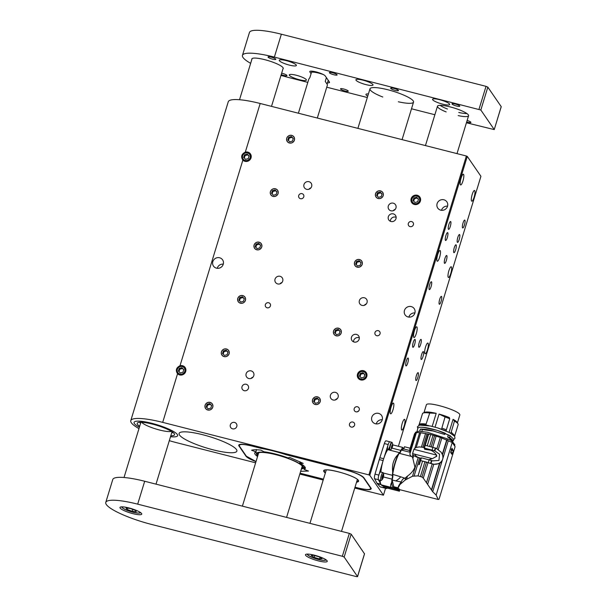 <?xml version="1.0" encoding="UTF-8"?>
<svg xmlns="http://www.w3.org/2000/svg" width="607" height="607" viewBox="0 0 607 607"><rect width="100%" height="100%" fill="white"/><g stroke="black" fill="none" stroke-linecap="round" stroke-linejoin="round"><path stroke-width="0.91" d="M364.549 553.766L357.553 576.65L356.279 576.582L151.621 524.456A40.661 7.899 -163 0 1 106.331 504.538A40.661 7.899 -163 0 1 105.77 502.414A40.661 7.899 -163 0 1 137.69 504.151L342.348 556.27L349.344 533.386L351.157 534.183L364.488 553.819M105.77 502.414L112.765 479.53A40.661 7.899 17 0 1 144.686 481.26L349.344 533.386M351.157 534.183L344.161 557.067L357.531 576.567L364.534 553.675M318.303 560.876A11.389 2.208 -163 0 0 327.241 561.361A11.389 2.208 -163 0 0 316.998 555.921A11.389 2.208 -163 0 0 305.465 554.707A11.389 2.208 -163 0 0 318.303 560.876M132.812 513.628A11.389 2.208 -163 0 0 141.742 514.114A11.389 2.208 -163 0 0 131.507 508.674A11.389 2.208 -163 0 0 119.974 507.46A11.389 2.208 -163 0 0 132.812 513.628M344.161 557.067L342.348 556.27M466.434 122.773L494.235 129.602L501.207 106.627L487.831 87.135L480.835 110.019L274.364 57.096A40.661 7.899 -163 0 0 242.451 55.366A40.661 7.899 -163 0 0 243.005 57.49A40.661 7.899 -163 0 0 250.653 63.333M242.451 55.366L249.447 32.474A40.661 7.899 17 0 1 281.36 34.212L274.364 57.096M479.022 109.222L486.017 86.338L281.36 34.212M486.017 86.338L487.831 87.135M442.647 104.146A8.946 1.738 -163 0 0 449.673 104.533A8.946 1.738 -163 0 0 441.623 100.254A8.946 1.738 -163 0 0 432.563 99.298A8.946 1.738 -163 0 0 442.647 104.146M365.998 84.623A8.946 1.738 -163 0 0 373.017 85.01A8.946 1.738 -163 0 0 364.974 80.731A8.946 1.738 -163 0 0 355.907 79.775A8.946 1.738 -163 0 0 365.998 84.623M368.411 93.948A8.946 1.738 -163 0 0 365.945 94.396A8.946 1.738 -163 0 0 367.736 96.149M289.349 65.101A8.946 1.738 -163 0 0 296.368 65.488A8.946 1.738 -163 0 0 288.325 61.208A8.946 1.738 -163 0 0 279.258 60.252A8.946 1.738 -163 0 0 289.349 65.101M299.38 79.722A8.946 1.738 -163 0 0 306.398 80.109A8.946 1.738 -163 0 0 298.356 75.829A8.946 1.738 -163 0 0 289.289 74.873A8.946 1.738 -163 0 0 299.38 79.722M327.469 82.856A8.134 1.578 -163 0 0 329.525 82.438A8.134 1.578 -163 0 0 329.411 82.013L325.231 75.921A8.134 1.578 -163 0 0 317.097 72.18A8.134 1.578 -163 0 0 309.79 71.588A8.134 1.578 -163 0 0 309.904 72.013L311.065 73.713M282.961 68.902A16.268 3.156 -163 0 0 283.241 68.53A16.268 3.156 -163 0 0 264.902 59.714L264.599 59.638A16.268 3.156 -163 0 0 251.829 58.94A16.268 3.156 -163 0 0 251.852 59.41M458.179 115.603A16.268 3.156 -163 0 0 468.581 115.74A16.268 3.156 -163 0 0 453.953 107.963A16.268 3.156 -163 0 0 437.472 106.225A16.268 3.156 -163 0 0 446.183 111.938M467.14 120.459A4.067 0.789 17 0 1 470.926 122.439A4.067 0.789 17 0 1 466.677 121.969M343.699 89.001A4.067 0.789 17 0 1 348.281 91.202A4.067 0.789 17 0 1 344.161 90.769A4.067 0.789 17 0 1 340.504 88.827A4.067 0.789 17 0 1 343.699 89.001M281.648 73.212A4.067 0.789 17 0 1 282.376 73.379A4.067 0.789 17 0 1 286.959 75.587A4.067 0.789 17 0 1 281.231 74.585M455.189 103.994A4.067 0.789 17 0 1 459.78 106.195A4.067 0.789 17 0 1 455.66 105.762A4.067 0.789 17 0 1 452.003 103.82A4.067 0.789 17 0 1 455.189 103.994M393.875 88.372A4.067 0.789 17 0 1 398.458 90.58A4.067 0.789 17 0 1 394.338 90.147A4.067 0.789 17 0 1 390.68 88.197A4.067 0.789 17 0 1 393.875 88.372M332.553 72.757A4.067 0.789 17 0 1 337.135 74.957A4.067 0.789 17 0 1 333.015 74.524A4.067 0.789 17 0 1 329.358 72.582A4.067 0.789 17 0 1 332.553 72.757M271.23 57.134A4.067 0.789 17 0 1 275.813 59.342A4.067 0.789 17 0 1 271.693 58.909A4.067 0.789 17 0 1 268.036 56.967A4.067 0.789 17 0 1 271.23 57.134M411.5 108.782L434.878 114.738M494.212 129.511L480.835 110.019M280.98 75.389A40.661 7.899 -163 0 0 288.295 77.408L307.81 82.377M326.748 87.196L367.318 97.53M398.329 101.771A22.77 4.424 -163 0 0 413.542 102.105A22.77 4.424 -163 0 0 393.055 91.217A22.77 4.424 -163 0 0 369.989 88.789A22.77 4.424 -163 0 0 382.782 97.021M458.748 112.47A16.268 3.156 -163 0 0 466.92 113.562M440.075 105.352A16.268 3.156 -163 0 0 447.458 109.017M311.937 71.178L311.535 72.187A9.758 1.897 17 0 1 323.47 74.615M328.25 80.314L327.082 84.123L327.439 84.942L317.317 118.039M325.231 81.429L327.082 84.123L325.231 81.429L326.399 77.62M311.535 72.187L309.904 77.529L308.773 79.236L298.386 113.221M311.224 555.58L313.736 555.299L319.145 556.839L322.044 558.652L319.532 558.933L314.123 557.393L311.224 555.58M320.01 557.378L319.532 558.933M314.684 555.572L314.123 557.393M126.021 507.998L130.118 508.446L135.232 510.32L136.256 511.747L132.159 511.299L127.045 509.425L126.021 507.998M132.736 509.41L132.159 511.299M127.432 508.15L127.045 509.425M169.3 440.667A40.661 7.899 17 0 0 176.622 442.685L255.638 462.807M299.82 474.059L323.197 480.016M354.754 488.051L383.442 495.191L369.784 475.289L368.881 474.894L162.691 422.373A40.661 7.899 17 0 0 130.771 420.643A40.661 7.899 17 0 0 138.973 428.61M462.564 227.83A4.067 0.948 104.3 0 0 462.724 227.951A4.067 0.948 104.3 0 0 464.643 224.249A4.067 0.948 104.3 0 0 464.734 220.075A4.067 0.948 104.3 0 0 462.921 223.384A4.067 0.948 104.3 0 0 462.564 227.83M439.24 304.115A4.067 0.948 104.3 0 0 439.4 304.244A4.067 0.948 104.3 0 0 441.319 300.533A4.067 0.948 104.3 0 0 441.41 296.36A4.067 0.948 104.3 0 0 439.597 299.676A4.067 0.948 104.3 0 0 439.24 304.115M429.21 289.493A4.067 0.948 104.3 0 0 429.369 289.622A4.067 0.948 104.3 0 0 431.289 285.912A4.067 0.948 104.3 0 0 431.38 281.739A4.067 0.948 104.3 0 0 429.566 285.055A4.067 0.948 104.3 0 0 429.21 289.493M405.886 365.786A4.067 0.948 104.3 0 0 406.045 365.907A4.067 0.948 104.3 0 0 407.965 362.204A4.067 0.948 104.3 0 0 408.056 358.031A4.067 0.948 104.3 0 0 406.242 361.34A4.067 0.948 104.3 0 0 405.886 365.786M415.916 380.407A4.067 0.948 104.3 0 0 416.076 380.528A4.067 0.948 104.3 0 0 417.995 376.826A4.067 0.948 104.3 0 0 418.086 372.652A4.067 0.948 104.3 0 0 416.273 375.961A4.067 0.948 104.3 0 0 415.916 380.407M453.793 252.55A4.067 0.948 104.3 0 0 453.96 252.671A4.067 0.948 104.3 0 0 455.88 248.969A4.067 0.948 104.3 0 0 455.963 244.796A4.067 0.948 104.3 0 0 454.15 248.104A4.067 0.948 104.3 0 0 453.793 252.55M445.439 240.364A4.067 0.948 104.3 0 0 445.599 240.493A4.067 0.948 104.3 0 0 447.518 236.783A4.067 0.948 104.3 0 0 447.609 232.61A4.067 0.948 104.3 0 0 445.796 235.926A4.067 0.948 104.3 0 0 445.439 240.364M421.144 359.352A4.067 0.948 104.3 0 0 421.304 359.481A4.067 0.948 104.3 0 0 423.223 355.77A4.067 0.948 104.3 0 0 423.314 351.597A4.067 0.948 104.3 0 0 421.501 354.913A4.067 0.948 104.3 0 0 421.144 359.352M444.483 263.241A4.067 0.948 104.3 0 0 444.65 263.362A4.067 0.948 104.3 0 0 446.57 259.659A4.067 0.948 104.3 0 0 446.653 255.486A4.067 0.948 104.3 0 0 444.84 258.794A4.067 0.948 104.3 0 0 444.483 263.241M418.83 347.158A4.067 0.948 104.3 0 0 418.989 347.28A4.067 0.948 104.3 0 0 420.909 343.577A4.067 0.948 104.3 0 0 421 339.404A4.067 0.948 104.3 0 0 419.187 342.712A4.067 0.948 104.3 0 0 418.83 347.158M457.337 242.276A4.067 0.948 104.3 0 0 457.503 242.398A4.067 0.948 104.3 0 0 459.423 238.695A4.067 0.948 104.3 0 0 459.507 234.522A4.067 0.948 104.3 0 0 457.693 237.83A4.067 0.948 104.3 0 0 457.337 242.276M448.421 229.279A4.067 0.948 104.3 0 0 448.588 229.4A4.067 0.948 104.3 0 0 450.508 225.698A4.067 0.948 104.3 0 0 450.591 221.525A4.067 0.948 104.3 0 0 448.778 224.833A4.067 0.948 104.3 0 0 448.421 229.279M390.445 413.648A5.531 1.282 104.3 0 0 390.665 413.815A5.531 1.282 104.3 0 0 393.275 408.777A5.531 1.282 104.3 0 0 393.397 403.101A5.531 1.282 104.3 0 0 390.931 407.601A5.531 1.282 104.3 0 0 390.445 413.648M401.591 429.893A5.531 1.282 104.3 0 0 401.811 430.059A5.531 1.282 104.3 0 0 404.421 425.021A5.531 1.282 104.3 0 0 404.543 419.346A5.531 1.282 104.3 0 0 402.077 423.853A5.531 1.282 104.3 0 0 401.591 429.893M424.915 353.6A5.531 1.282 104.3 0 0 425.135 353.775A5.531 1.282 104.3 0 0 427.745 348.729A5.531 1.282 104.3 0 0 427.867 343.054A5.531 1.282 104.3 0 0 425.401 347.561A5.531 1.282 104.3 0 0 424.915 353.6M448.239 277.316A5.531 1.282 104.3 0 0 448.459 277.482A5.531 1.282 104.3 0 0 451.069 272.444A5.531 1.282 104.3 0 0 451.191 266.769A5.531 1.282 104.3 0 0 448.725 271.276A5.531 1.282 104.3 0 0 448.239 277.316M471.563 201.023A5.531 1.282 104.3 0 0 471.783 201.198A5.531 1.282 104.3 0 0 474.393 196.152A5.531 1.282 104.3 0 0 474.515 190.477A5.531 1.282 104.3 0 0 472.049 194.984A5.531 1.282 104.3 0 0 471.563 201.023M413.769 337.355A5.531 1.282 104.3 0 0 413.989 337.53A5.531 1.282 104.3 0 0 416.599 332.484A5.531 1.282 104.3 0 0 416.721 326.809A5.531 1.282 104.3 0 0 414.255 331.316A5.531 1.282 104.3 0 0 413.769 337.355M437.093 261.071A5.531 1.282 104.3 0 0 437.313 261.238A5.531 1.282 104.3 0 0 439.923 256.2A5.531 1.282 104.3 0 0 440.045 250.524A5.531 1.282 104.3 0 0 437.579 255.023A5.531 1.282 104.3 0 0 437.093 261.071M460.417 184.778A5.531 1.282 104.3 0 0 460.637 184.953A5.531 1.282 104.3 0 0 463.247 179.907A5.531 1.282 104.3 0 0 463.369 174.232A5.531 1.282 104.3 0 0 460.903 178.739A5.531 1.282 104.3 0 0 460.417 184.778M383.442 495.191L385.551 488.286M398.389 446.297L480.934 176.303L467.276 156.401L369.784 475.289M412.783 347.166A4.067 0.948 104.3 0 0 412.95 347.295A4.067 0.948 104.3 0 0 414.862 343.585A4.067 0.948 104.3 0 0 414.953 339.412A4.067 0.948 104.3 0 0 413.139 342.727A4.067 0.948 104.3 0 0 412.783 347.166M417.199 195.242A4.917 4.689 -34.5 0 0 411.068 201.145A4.917 4.689 -34.5 0 0 419.096 203.186A4.917 4.689 -34.5 0 0 417.199 195.242M363.555 370.71A4.917 4.689 -34.5 0 0 357.424 376.606A4.917 4.689 -34.5 0 0 365.452 378.654A4.917 4.689 -34.5 0 0 363.555 370.71M352.819 422.04A2.686 2.557 -34.5 0 0 349.837 426.076A2.686 2.557 -34.5 0 0 353.494 426.668A2.686 2.557 -34.5 0 0 352.819 422.04M357.485 406.781A2.686 2.557 -34.5 0 0 354.503 410.818A2.686 2.557 -34.5 0 0 358.16 411.409A2.686 2.557 -34.5 0 0 357.485 406.781M251.131 370.892A4.067 3.877 -34.5 0 0 246.617 377.008A4.067 3.877 -34.5 0 0 252.163 377.903A4.067 3.877 -34.5 0 0 251.131 370.892M335.451 392.372A4.067 3.877 -34.5 0 0 330.929 398.488A4.067 3.877 -34.5 0 0 336.475 399.383A4.067 3.877 -34.5 0 0 335.451 392.372M364.375 297.771A4.067 3.877 -34.5 0 0 359.852 303.887A4.067 3.877 -34.5 0 0 365.399 304.782A4.067 3.877 -34.5 0 0 364.375 297.771M393.29 203.178A4.067 3.877 -34.5 0 0 388.776 209.286A4.067 3.877 -34.5 0 0 394.322 210.181A4.067 3.877 -34.5 0 0 393.29 203.178M356.476 334.411A4.067 3.877 -34.5 0 0 351.954 340.527A4.067 3.877 -34.5 0 0 357.5 341.422A4.067 3.877 -34.5 0 0 356.476 334.411M393.328 213.876A4.067 3.877 -34.5 0 0 388.806 219.984A4.067 3.877 -34.5 0 0 394.353 220.88A4.067 3.877 -34.5 0 0 393.328 213.876M291.747 135.376A4.067 3.877 -34.5 0 0 287.225 141.492A4.067 3.877 -34.5 0 0 292.771 142.387A4.067 3.877 -34.5 0 0 291.747 135.376M275.419 188.777A4.067 3.877 -34.5 0 0 270.897 194.893A4.067 3.877 -34.5 0 0 276.443 195.788A4.067 3.877 -34.5 0 0 275.419 188.777M259.09 242.178A4.067 3.877 -34.5 0 0 254.576 248.293A4.067 3.877 -34.5 0 0 260.115 249.189A4.067 3.877 -34.5 0 0 259.09 242.178M210.113 402.38A4.067 3.877 -34.5 0 0 205.591 408.496A4.067 3.877 -34.5 0 0 211.137 409.391A4.067 3.877 -34.5 0 0 210.113 402.38M338.547 328.197A4.067 3.877 -34.5 0 0 334.025 334.313A4.067 3.877 -34.5 0 0 339.571 335.208A4.067 3.877 -34.5 0 0 338.547 328.197M378.593 413.39A5.531 5.273 -34.5 0 0 372.448 421.706A5.531 5.273 -34.5 0 0 379.99 422.927A5.531 5.273 -34.5 0 0 378.593 413.39M219.62 257.778A5.531 5.273 -34.5 0 0 213.474 266.094A5.531 5.273 -34.5 0 0 221.016 267.315A5.531 5.273 -34.5 0 0 219.62 257.778M411.25 306.588A5.531 5.273 -34.5 0 0 405.104 314.904A5.531 5.273 -34.5 0 0 412.646 316.118A5.531 5.273 -34.5 0 0 411.25 306.588M443.899 199.786A5.531 5.273 -34.5 0 0 437.753 208.102A5.531 5.273 -34.5 0 0 445.295 209.316A5.531 5.273 -34.5 0 0 443.899 199.786M317.552 396.857A4.067 3.877 -34.5 0 0 313.037 402.972A4.067 3.877 -34.5 0 0 318.576 403.867A4.067 3.877 -34.5 0 0 317.552 396.857M246.214 384.277A3.414 3.255 -34.5 0 0 242.421 389.413A3.414 3.255 -34.5 0 0 247.079 390.172A3.414 3.255 -34.5 0 0 246.214 384.277M234.552 422.426A3.414 3.255 -34.5 0 0 230.759 427.563A3.414 3.255 -34.5 0 0 235.417 428.314A3.414 3.255 -34.5 0 0 234.552 422.426M268.666 302.749A2.686 2.557 -34.5 0 0 265.676 306.785A2.686 2.557 -34.5 0 0 269.341 307.377A2.686 2.557 -34.5 0 0 268.666 302.749M302.013 193.656A2.686 2.557 -34.5 0 0 299.031 197.692A2.686 2.557 -34.5 0 0 302.696 198.284A2.686 2.557 -34.5 0 0 302.013 193.656M411.629 221.578A2.686 2.557 -34.5 0 0 408.64 225.614A2.686 2.557 -34.5 0 0 412.305 226.206A2.686 2.557 -34.5 0 0 411.629 221.578M378.275 330.671A2.686 2.557 -34.5 0 0 375.293 334.707A2.686 2.557 -34.5 0 0 378.95 335.299A2.686 2.557 -34.5 0 0 378.275 330.671M177.555 373.745A4.917 4.689 -34.5 0 0 185.203 372.645A4.917 4.689 -34.5 0 0 180.006 365.725C176.205 367.66 175.393 370.331 177.555 373.745L162.691 422.373M368.881 474.894L466.373 156.007L260.183 103.486L245.311 152.122A4.917 4.689 -34.5 0 1 250.509 159.042A4.917 4.689 -34.5 0 1 242.861 160.134C240.698 156.72 241.51 154.049 245.311 152.122M359.534 259.538A4.067 3.877 -34.5 0 0 355.019 265.654A4.067 3.877 -34.5 0 0 360.566 266.549A4.067 3.877 -34.5 0 0 359.534 259.538M380.528 190.879A4.067 3.877 -34.5 0 0 376.006 196.994A4.067 3.877 -34.5 0 0 381.553 197.89A4.067 3.877 -34.5 0 0 380.528 190.879M226.441 348.979A4.067 3.877 -34.5 0 0 221.919 355.095A4.067 3.877 -34.5 0 0 227.466 355.99A4.067 3.877 -34.5 0 0 226.441 348.979M242.762 295.579A4.067 3.877 -34.5 0 0 238.248 301.694A4.067 3.877 -34.5 0 0 243.794 302.59A4.067 3.877 -34.5 0 0 242.762 295.579M308.978 181.698A4.067 3.877 -34.5 0 0 304.456 187.813A4.067 3.877 -34.5 0 0 310.002 188.709A4.067 3.877 -34.5 0 0 308.978 181.698M280.055 276.299A4.067 3.877 -34.5 0 0 275.532 282.414A4.067 3.877 -34.5 0 0 281.079 283.31A4.067 3.877 -34.5 0 0 280.055 276.299M130.771 420.643L228.262 101.756A40.661 7.899 17 0 1 260.183 103.486M213.156 449.833A30.213 5.865 17 0 1 179.088 433.459A30.213 5.865 17 0 1 209.696 436.676A30.213 5.865 17 0 1 236.874 451.122A30.213 5.865 17 0 1 213.156 449.833M466.373 156.007L467.276 156.401M151.955 423.329A22.77 4.424 -163 0 0 134.086 422.358A22.77 4.424 -163 0 0 139.398 427.222A22.77 4.424 -163 0 1 134.048 422.647A22.77 4.424 -163 0 1 134.086 422.358A22.77 4.424 -163 0 1 156.447 424.574A22.77 4.424 -163 0 1 177.669 435.386A22.77 4.424 -163 0 1 177.631 435.674A22.77 4.424 -163 0 0 151.955 423.329M170.506 436.729A22.77 4.424 -163 0 0 177.631 435.674A22.77 4.424 -163 0 1 170.506 436.729M354.996 487.277L358.358 488.134A16.268 3.156 -163 0 0 371.12 488.825A16.268 3.156 -163 0 0 370.9 487.975L363.934 477.823A16.268 3.156 -163 0 0 345.815 469.856L286.891 454.848A39.159 7.603 -163 0 0 260.631 448.156L251.533 445.842A16.268 3.156 -163 0 0 238.763 445.151A16.268 3.156 -163 0 0 238.991 446.001L245.956 456.153A16.268 3.156 -163 0 0 256.01 461.608M300.063 473.285L323.432 479.234M447.571 206.145A5.531 5.273 -34.5 0 0 441.517 210.295M414.922 312.946A5.531 5.273 -34.5 0 0 408.86 317.104M223.293 264.136A5.531 5.273 -34.5 0 0 217.238 268.294M382.266 419.748A5.531 5.273 -34.5 0 0 376.211 423.906M396.159 217.329A4.067 3.877 -34.5 0 0 390.384 221.289M359.314 337.864A4.067 3.877 -34.5 0 0 353.54 341.832M395.233 209.339A4.067 3.877 -34.5 0 0 393.199 210.728M366.309 303.94A4.067 3.877 -34.5 0 0 364.283 305.329M337.386 398.533A4.067 3.877 -34.5 0 0 335.36 399.93M310.913 187.867A4.067 3.877 -34.5 0 0 308.887 189.255M281.989 282.46A4.067 3.877 -34.5 0 0 279.964 283.856M253.073 377.061A4.067 3.877 -34.5 0 0 251.048 378.449M358.707 410.916A2.686 2.557 -34.5 0 0 357.508 411.736M354.04 426.175A2.686 2.557 -34.5 0 0 352.842 426.994M305.063 467.231L304.054 469.378L308.485 471.047L300.662 471.32M256.404 449.476L256.01 451.904L251.579 450.242C253.445 449.65 256.549 449.612 260.904 450.121L264.098 451.805A26.427 5.137 17 0 1 288.029 457.898L289.774 457.473L303.234 463.391L299.706 463.035A26.427 5.137 17 0 1 305.298 468.392A26.427 5.137 17 0 1 304.054 469.378M371.089 488.498L371.112 488.407A16.139 3.134 -163 0 1 371.089 488.498C371.97 488.483 369.663 491.078 358.289 488.028L355.019 487.193L358.289 488.028C367.098 490.054 371.158 490.008 370.467 487.861L363.502 477.709C360.922 475.091 355.057 472.512 345.891 469.97L286.428 454.81C277.49 451.881 269.091 449.741 261.238 448.398L261.154 448.247M261.238 448.398L251.609 445.955C242.792 443.914 238.733 443.967 239.416 446.107L239.006 444.81M239.416 446.107L246.389 456.259L256.033 461.525M300.07 461.768L299.706 463.035M257.565 456.525A26.427 5.137 17 0 1 254.75 452.936A26.427 5.137 17 0 1 256.01 451.904M325.322 473.058L324.115 471.867C319.123 465.736 355.505 475 358.593 480.653L356.43 482.565M141.628 422.275A16.268 3.156 -163 0 0 155.87 428.982A16.268 3.156 -163 0 0 171.424 431.387M139.39 422.313A19.515 3.794 -163 0 0 140.627 423.208M171.735 432.723A19.515 3.794 -163 0 0 173.253 432.662M170.802 435.773A19.515 3.794 -163 0 0 174.52 434.718A19.515 3.794 -163 0 0 174.558 434.475A19.515 3.794 -163 0 0 156.363 425.204A19.515 3.794 -163 0 0 137.197 423.307A19.515 3.794 -163 0 0 137.159 423.557A19.515 3.794 -163 0 0 139.693 426.266M401.948 448.74L402.464 447.336L403.921 448.512A20.145 4.681 104.3 0 0 403.921 448.512A20.145 4.681 104.3 0 0 401.948 448.74A15.941 3.703 104.3 0 0 400.795 450.379A4.067 0.948 -75.7 0 1 399.33 452.602A4.067 0.948 -75.7 0 1 399.323 452.594A15.941 3.703 104.3 0 0 398.146 454.453A20.145 4.681 104.3 0 0 392.714 472.231A15.941 3.703 104.3 0 0 392.372 475.319A4.067 0.948 -75.7 0 1 392.001 479.135A15.941 3.703 104.3 0 0 391.75 482.095A20.145 4.681 104.3 0 0 393.928 487.33L393.981 487.497A20.335 4.727 104.3 0 0 394.937 487.026M399.717 489.674L399.421 491.2L383.32 487.102L383.981 487.838A4.067 0.948 -75.7 0 0 384.11 487.922A4.067 0.948 -75.7 0 1 383.783 487.216M393.928 487.33L390.733 487.982L398.253 489.902L398.427 489.007M391.75 482.095C390.164 485.532 390.309 487.36 392.168 487.596L392.213 487.603M391.75 487.535L390.733 487.982L382.152 485.797L381.158 484.682A20.904 4.856 -75.7 0 1 380.984 484.462A15.941 3.703 104.3 0 0 381.621 484.955L391.72 487.527M380.225 480.296A15.941 3.703 104.3 0 0 380.984 484.462A20.904 4.856 -75.7 0 1 380.824 484.196L378.404 479.705A4.067 0.948 -75.7 0 1 378.851 475.106L383.123 460.554A20.904 4.856 -75.7 0 1 383.396 459.636A15.941 3.703 104.3 0 0 380.9 472.071M392.001 479.135L383.412 476.95M383.305 473.005L392.372 475.319M392.714 472.231C391.796 464.772 393.609 458.846 398.146 454.453M399.323 452.594L387.82 449.666A15.941 3.703 104.3 0 0 383.396 459.636A20.904 4.856 -75.7 0 1 383.677 458.733L388.192 444.536A4.067 0.948 -75.7 0 1 389.838 441.79A4.067 0.948 -75.7 0 1 389.967 441.873M392.699 445.409A1.95 0.455 -75.7 0 1 392.623 446.054A1.95 0.455 -75.7 0 1 392.076 447.867A1.95 0.455 -75.7 0 1 392.061 447.89A1.95 0.455 -75.7 0 1 391.492 448.383A1.95 0.455 -75.7 0 1 391.432 448.224A1.95 0.455 -75.7 0 1 391.485 447.048A1.95 0.455 -75.7 0 1 392.046 445.212A1.95 0.455 -75.7 0 1 392.312 444.779A1.95 0.455 -75.7 0 1 392.615 444.719A1.95 0.455 -75.7 0 1 392.699 445.409A6.502 6.502 0 0 0 392.304 442.799A3.9 0.91 -75.7 0 0 392.228 442.647A3.9 0.91 -75.7 0 0 390.627 444.772A3.9 0.91 -75.7 0 0 389.838 449.491A3.9 0.91 -75.7 0 0 389.99 449.969A3.9 0.91 -75.7 0 0 390.476 449.969L389.8 450.174A4.067 0.948 -75.7 0 1 389.482 449.544A4.067 0.948 -75.7 0 1 390.111 445.219A4.067 0.948 -75.7 0 1 391.811 442.291L389.838 441.79A4.067 0.948 -75.7 0 0 388.139 444.719A4.067 0.948 -75.7 0 0 387.82 449.666A4.067 0.948 104.3 0 0 389.299 447.45M391.94 448.125L400.795 450.379M381.158 484.682L377.319 483.711L380.149 486.86A4.067 0.948 104.3 0 0 380.278 486.943L384.11 487.922A4.067 0.948 -75.7 0 0 384.739 487.459M399.421 491.2L398.253 489.902M381.902 484.978L382.152 485.797M377.319 483.711A20.904 4.856 -75.7 0 1 376.993 483.225L374.572 478.726A4.067 0.948 -75.7 0 1 375.02 474.128L379.284 459.582A20.904 4.856 -75.7 0 1 379.845 457.754L384.36 443.565A4.067 0.948 -75.7 0 1 386.006 440.811L389.838 441.79M431.44 489.834L439.468 463.566L441.873 461.715L448.277 440.781L452.23 442.48L455.106 446.669L439.028 499.273L438.201 499.478L436.152 495.084L432.692 491.753L423.284 478.141L421.971 477.049L418.041 475.88L412.51 476.229L405.112 480.084L399.96 484.515L398.063 487.952L399.778 489.69L399.11 489.477M399.96 484.515L400.461 482.876L398.594 485.949L398.215 487.451M398.579 486.002L398.2 487.246M400.461 482.876L401.348 481.844L400.802 483.62M405.112 480.084L405.931 477.413L404.99 478.255C403.412 478.308 402.168 479.538 401.257 481.943L401.348 481.844M405.931 477.413L407.502 476.04L406.553 479.135M412.51 476.229L418.2 457.534M418.86 457.708L413.716 455.705L412.881 458.444L414.922 467.185C413.466 470.691 410.992 473.642 407.502 476.04M418.215 457.541L419.665 457.898L414.194 475.789M428.808 459.734L432.48 458.596L436.183 456.494L436.577 455.189C434.589 451.957 431.425 449.946 427.085 449.165L424.384 448.057L434.855 450.895L439.551 454.211L438.944 460.455L432.867 460.872L421.402 457.822L420.56 460.569L422.434 461.047L420.575 460.592L419.422 464.378L418.769 464.765L420.788 458.164L419.665 457.898M418.041 475.88L422.571 461.077L424.968 461.692L420.431 476.533M424.968 461.692L426.539 462.102L421.971 477.049M426.569 482.421L432.222 463.945L426.539 462.102M432.222 463.945L433.777 464.279L427.715 484.098M439.468 463.566L433.777 464.279M439.825 463.407L431.638 490.19M441.873 461.715L432.692 491.753M452.23 442.48L436.152 495.084M452.063 453.482L451.836 454.226L450.652 452.503L451.957 448.232L453.057 450.227M401.257 481.943L395.802 480.903C398.845 479.022 400.392 477.626 400.445 476.715L404.99 478.255M412.881 458.444L412.085 456.608L399.11 453.308C396.159 459.15 394.011 466.168 392.676 474.363C393.063 475.38 392.881 477.261 392.122 480L395.802 480.903M392.122 480L393.806 486.738L398.101 487.831M392.676 474.363L400.445 476.715M412.206 456.889L412.881 454.681L413.716 455.705M412.881 454.681L412.563 453.626L414.695 454.173C415.666 456.289 417.806 457.632 421.121 458.217L421.463 457.982M422.434 461.047L431.592 463.74M443.102 457.686L442.48 454.726L441.175 452.314M427.229 445.826L430.682 434.536L428.694 434.043L425.249 445.318L436.107 448.254L441.084 452.169L441.835 453.444C445.933 460.834 437.73 466.358 431.44 463.513M430.682 434.536L440.333 437.419L448.277 440.781M442.48 454.726L446.942 440.143M403.761 449.051L401.28 450.045C400.415 452.617 399.687 453.702 399.11 453.308M403.776 448.998L404.459 446.76L410.135 448.201M401.28 450.045L410.302 452.336L409.793 454.218L411.098 456.426M412.563 453.626L413.883 449.301L414.824 448.315L419.642 432.579L416.387 432.654L409.793 454.218M414.695 454.173L432.328 458.664M436.539 455.075L413.883 449.301M432.48 458.596L436.797 456.259L436.577 455.189M442.306 454.302L446.669 440.014M441.82 437.973L438.33 449.392M436.919 448.588L440.333 437.419M446.964 440.166L447.359 438.861L451.828 440.773L451.411 442.146M454.878 444.825L454.613 445.69L454.871 444.794L451.828 440.773M447.359 438.861L427.374 432.23L419.058 431.175L415.522 432.245L415.309 432.95M419.642 432.579L428.777 434.172M434.658 435.56L431.205 446.835M429.635 446.433L433.079 435.151M424.566 448.527L426.751 449.408M425.226 445.31L424.384 448.057M451.001 449.279L451.54 449.597M450.849 451.866L452.154 449.779L451.851 448.588M450.766 452.116L452.109 453.497L453.209 451.32L452.101 448.831M415.772 432.791L414.589 433.633L409.444 450.455L409.945 451.851L415.772 432.791L416.387 432.654M410.302 452.336L409.945 451.851M400.461 452.139L399.664 453.3M392.866 475.182L392.6 478.058M420.757 432.67L416.235 447.465L414.824 448.315M416.235 447.465L419.225 446.919L422.897 447.306L424.043 447.541L424.672 449.294L430.067 450.113M436.183 456.494L436.797 456.259M425.795 448.839L427.085 449.165M428.891 434.384L428.284 434.058M424.672 449.294L424.801 448.869M451.054 451.957L452.109 453.497M428.436 434.278L424.187 448.186M424.043 447.541L428.201 433.929M427.062 433.686L422.897 447.306M421.417 447.071L425.606 433.39M414.581 433.656L409.444 450.455M432.093 430.689L444.696 434.483L432.123 430.613C427.207 429.483 423.291 428.982 420.393 429.103L419.756 431.19M432.343 430.932L422.366 429.528L421.819 431.334M451.934 440.819L452.071 440.371L447.678 436.926L448.247 435.052L445.25 433.618M444.696 434.483L445.341 433.337C435.075 428.846 419.414 425.773 418.018 427.981L416.994 431.349M422.366 429.528L420.393 429.103M448.247 435.052L450.136 435.674L453.755 439.301M450.136 435.674L449.575 437.495L447.678 436.926M449.575 437.495L453.315 440.743L452.534 441.312M417.798 428.701L417.404 426.789L419.52 425.105L430.515 426.031L437.472 427.852L449.408 432.503L454.567 436.213L449.833 432.715M445.538 430.727L437.784 427.95M428.899 425.697L425.833 424.976C421.971 424.475 419.634 424.612 418.815 425.386M457.428 422.851L459.757 415.241C462.071 411.364 426.562 400.506 426.311 405.013L423.989 412.623M419.209 424.361L422.548 413.435A18.703 3.634 17 0 1 422.935 413.155L424.414 412.411A17.482 3.399 17 0 1 436.19 413.344L432.192 426.41M435.067 427.153L439.058 414.08A17.482 3.399 17 0 1 449.339 417.593L449.741 418.769L446.365 429.809M449.081 432.336L453.057 419.338A17.482 3.399 17 0 1 457.192 422.426L458.004 423.876A18.703 3.634 17 0 1 458.148 424.672L454.863 435.409M425.833 424.976L426.106 424.058C422.244 423.557 419.907 423.694 419.096 424.468L418.83 425.325M426.106 424.058L429.703 413.048L436.19 413.344M439.058 414.08L445.052 416.956L441.6 428.99M446.13 430.75L446.411 429.832L441.881 428.079M453.057 419.338L454.476 421.068L450.925 433.079M454.658 436.357L454.84 435.758L451.206 432.161M454.476 421.068A18.703 3.634 17 0 1 458.004 423.876M445.052 416.956A18.703 3.634 17 0 1 449.741 418.769M422.935 413.155A18.703 3.634 17 0 1 429.703 413.048M380.506 190.962A3.976 3.794 -34.5 0 0 375.612 193.739A3.976 3.794 -34.5 0 0 378.222 198.421A3.976 3.794 -34.5 0 0 383.108 195.651A3.976 3.794 -34.5 0 0 380.506 190.962M377.463 192.783L376.659 195.431L378.556 197.336L381.257 196.6L382.069 193.959L380.172 192.047L377.463 192.783L378.024 193.595L380.726 192.859L380.172 192.047M382.008 194.149L380.726 192.859M378.024 193.595L377.273 196.046M359.511 259.621A3.976 3.794 -34.5 0 0 354.625 262.399A3.976 3.794 -34.5 0 0 357.227 267.08A3.976 3.794 -34.5 0 0 362.121 264.311A3.976 3.794 -34.5 0 0 359.511 259.621M356.476 261.442L355.664 264.091L357.561 265.995L360.27 265.259L361.074 262.619L359.177 260.707L356.476 261.442L357.03 262.254L359.739 261.518L359.177 260.707M361.013 262.808L359.739 261.518M357.03 262.254L356.286 264.705M338.516 328.281A3.976 3.794 -34.5 0 0 333.63 331.058A3.976 3.794 -34.5 0 0 336.24 335.747A3.976 3.794 -34.5 0 0 341.126 332.97A3.976 3.794 -34.5 0 0 338.516 328.281M335.481 330.102L334.677 332.75L336.574 334.654L339.275 333.918L340.079 331.278L338.19 329.366L335.481 330.102L336.043 330.914L338.744 330.185L338.19 329.366M340.026 331.468L338.744 330.185M336.043 330.914L335.292 333.364M317.529 396.94A3.976 3.794 -34.5 0 0 312.635 399.717A3.976 3.794 -34.5 0 0 315.245 404.406A3.976 3.794 -34.5 0 0 320.139 401.629A3.976 3.794 -34.5 0 0 317.529 396.94M314.494 398.761L313.682 401.409L315.579 403.314L318.28 402.578L319.092 399.937L317.195 398.033L314.494 398.761L315.048 399.581L317.749 398.845L317.195 398.033M319.032 400.127L317.749 398.845M315.048 399.581L314.297 402.024M291.717 135.46A3.976 3.794 -34.5 0 0 286.83 138.237A3.976 3.794 -34.5 0 0 289.44 142.918A3.976 3.794 -34.5 0 0 294.327 140.141A3.976 3.794 -34.5 0 0 291.717 135.46M288.682 137.281L287.877 139.921L289.767 141.833L292.475 141.097L293.28 138.449L291.383 136.545L288.682 137.281L289.243 138.093L291.944 137.357L291.383 136.545M293.227 138.646L291.944 137.357M289.243 138.093L288.492 140.543M275.396 188.86A3.976 3.794 -34.5 0 0 270.502 191.637A3.976 3.794 -34.5 0 0 273.112 196.319A3.976 3.794 -34.5 0 0 277.998 193.542A3.976 3.794 -34.5 0 0 275.396 188.86M272.353 190.681L271.549 193.33L273.446 195.234L276.147 194.498L276.951 191.858L275.062 189.945L272.353 190.681L272.915 191.493L275.616 190.757L275.062 189.945M276.898 192.047L275.616 190.757M272.915 191.493L272.164 193.944M259.068 242.261A3.976 3.794 -34.5 0 0 254.174 245.038A3.976 3.794 -34.5 0 0 256.784 249.727A3.976 3.794 -34.5 0 0 261.678 246.95A3.976 3.794 -34.5 0 0 259.068 242.261M256.033 244.082L255.221 246.73L257.118 248.635L259.819 247.899L260.631 245.258L258.734 243.346L256.033 244.082L256.586 244.894L259.288 244.166L258.734 243.346M260.57 245.448L259.288 244.166M256.586 244.894L255.835 247.345M242.739 295.662A3.976 3.794 -34.5 0 0 237.853 298.439A3.976 3.794 -34.5 0 0 240.455 303.128A3.976 3.794 -34.5 0 0 245.349 300.351A3.976 3.794 -34.5 0 0 242.739 295.662M239.704 297.491L238.892 300.131L240.789 302.036L243.49 301.3L244.302 298.659L242.405 296.755L239.704 297.491L240.258 298.303L242.967 297.567L242.405 296.755M244.242 298.849L242.967 297.567M240.258 298.303L239.515 300.753M226.411 349.063A3.976 3.794 -34.5 0 0 221.525 351.84A3.976 3.794 -34.5 0 0 224.135 356.529A3.976 3.794 -34.5 0 0 229.021 353.752A3.976 3.794 -34.5 0 0 226.411 349.063M223.376 350.892L222.572 353.532L224.461 355.436L227.17 354.7L227.974 352.06L226.077 350.156L223.376 350.892L223.93 351.703L226.639 350.967L226.077 350.156M227.913 352.25L226.639 350.967M223.93 351.703L223.186 354.154M392.061 447.89L392.623 446.054M391.492 448.383L391.378 447.966M392.615 444.719L392.456 445.743L392.183 444.992M381.924 478.058C382.114 478.453 382.44 478.172 382.903 477.208L382.289 477.056M382.289 477.026L382.911 477.185C383.169 475.22 382.949 474.894 382.243 476.214M382.911 477.185A1.95 0.455 104.3 0 0 383.161 474.909M382.258 478.589A1.95 0.455 104.3 0 0 382.334 478.65A1.95 0.455 104.3 0 0 383.26 476.874A1.95 0.455 104.3 0 0 383.298 474.871A1.95 0.455 104.3 0 0 382.433 476.457A1.95 0.455 104.3 0 0 382.258 478.589M382.235 478.551A1.95 0.455 104.3 0 0 382.903 477.208M382.053 479.264A2.671 0.622 104.3 0 0 382.577 479.037A2.671 0.622 104.3 0 0 383.7 474.651A2.671 0.622 104.3 0 0 382.509 475.66A2.671 0.622 104.3 0 0 382.053 479.264M382.577 479.037A6.502 6.502 0 0 1 381.333 480.387A4.067 0.948 -75.7 0 1 381.014 480.494A4.067 0.948 -75.7 0 1 381.097 476.32A4.067 0.948 -75.7 0 1 383.017 472.618A4.067 0.948 -75.7 0 1 383.184 472.739A4.067 0.948 -75.7 0 1 383.245 472.861A6.502 6.502 0 0 1 383.7 474.651M381.014 480.494L378.593 479.879A4.067 0.948 -75.7 0 1 378.685 475.706A4.067 0.948 -75.7 0 1 380.604 471.996L383.017 472.618M387.22 488.096A6.502 6.502 0 0 1 386.849 488.423A4.067 0.948 -75.7 0 1 386.53 488.536A4.067 0.948 -75.7 0 1 386.196 487.831M302.999 468.46A29.182 5.668 -163 0 0 304.357 468.437M301.368 468.999A24.561 4.773 -163 0 0 303.143 468.354A24.561 4.773 -163 0 0 281.428 456.085A24.561 4.773 -163 0 0 256.564 454.104A24.561 4.773 -163 0 0 257.8 455.751M257.929 455.311A23.749 4.613 17 0 1 258.043 452.966A23.749 4.613 17 0 1 275.965 454.711A23.749 4.613 17 0 1 302.559 466.578A23.749 4.613 17 0 1 301.512 468.528M302.005 466.927A22.929 4.454 -163 0 0 302.058 466.859A22.929 4.454 -163 0 0 302.203 466.07M258.62 452.739A22.929 4.454 -163 0 0 258.294 453.475A22.929 4.454 -163 0 0 258.377 453.861M210.083 402.464A3.976 3.794 -34.5 0 0 205.196 405.241A3.976 3.794 -34.5 0 0 207.806 409.93A3.976 3.794 -34.5 0 0 212.693 407.153A3.976 3.794 -34.5 0 0 210.083 402.464M207.048 404.292L206.243 406.933L208.14 408.845L210.841 408.109L211.646 405.461L209.756 403.556L207.048 404.292L207.609 405.104L210.31 404.368L209.756 403.556M211.593 405.658L210.31 404.368M207.609 405.104L206.858 407.555M416.926 196.129A3.976 3.794 -34.5 0 0 412.039 198.906A3.976 3.794 -34.5 0 0 414.649 203.588A3.976 3.794 -34.5 0 0 419.536 200.811A3.976 3.794 -34.5 0 0 416.926 196.129M413.891 197.95L413.086 200.591L414.983 202.503L417.684 201.767L418.489 199.126L416.592 197.214L413.891 197.95L414.452 198.762L417.153 198.026L416.592 197.214M419.961 200.97A4.386 4.181 145.5 0 1 412.669 202.95A4.386 4.181 145.5 0 1 414.847 195.826A4.386 4.181 145.5 0 1 419.961 200.97M418.435 199.316L417.153 198.026M414.452 198.762L413.701 201.213M363.282 371.59A3.976 3.794 -34.5 0 0 358.396 374.367A3.976 3.794 -34.5 0 0 361.006 379.056A3.976 3.794 -34.5 0 0 365.892 376.279A3.976 3.794 -34.5 0 0 363.282 371.59M360.247 373.419L359.443 376.059L361.332 377.964L364.041 377.228L364.845 374.587L362.948 372.683L360.247 373.419L360.801 374.231L363.51 373.495L362.948 372.683M366.317 376.431A4.386 4.181 145.5 0 1 359.025 378.419A4.386 4.181 145.5 0 1 361.203 371.294A4.386 4.181 145.5 0 1 366.317 376.431M364.784 374.777L363.51 373.495M360.801 374.231L360.057 376.681M182.221 366.59A3.976 3.794 -34.5 0 0 177.335 369.367A3.976 3.794 -34.5 0 0 179.945 374.056A3.976 3.794 -34.5 0 0 184.832 371.279A3.976 3.794 -34.5 0 0 182.221 366.59M179.186 368.411L178.382 371.059L180.271 372.964L182.98 372.228L183.784 369.587L181.888 367.683L179.186 368.411L179.748 369.231L182.449 368.495L181.888 367.683M185.256 371.431A4.386 4.181 145.5 0 1 177.965 373.419A4.386 4.181 145.5 0 1 180.142 366.294A4.386 4.181 145.5 0 1 185.256 371.431M183.724 369.777L182.449 368.495M179.748 369.231L178.997 371.674M247.527 152.979A3.976 3.794 -34.5 0 0 242.641 155.756A3.976 3.794 -34.5 0 0 245.251 160.445A3.976 3.794 -34.5 0 0 250.137 157.668A3.976 3.794 -34.5 0 0 247.527 152.979M244.492 154.808L243.688 157.448L245.585 159.36L248.286 158.624L249.09 155.976L247.201 154.072L244.492 154.808L245.053 155.62L247.755 154.884L247.201 154.072M250.562 157.828A4.386 4.181 145.5 0 1 243.27 159.808A4.386 4.181 145.5 0 1 245.456 152.683A4.386 4.181 145.5 0 1 250.562 157.828M249.037 156.174L247.755 154.884M245.053 155.62L244.302 158.07M144.686 481.26L137.69 504.151M310.124 71.3L309.904 72.013M308.083 554.1A9.272 1.798 -163 0 0 316.103 558.842A9.272 1.798 -163 0 0 325.405 559.404M122.584 506.86A9.272 1.798 -163 0 0 130.611 511.595A9.272 1.798 -163 0 0 139.913 512.156M242.861 160.134L180.006 365.725M304.684 467.413A26.488 5.144 -163 0 0 305.109 467.246M256.146 452.716L255.585 452.078M255.555 452.094A26.488 5.144 -163 0 0 256.207 452.936M325.458 472.618A17.96 3.49 17 0 1 324.517 471.647A17.96 3.49 17 0 1 324.267 470.698C324.92 466.995 356.347 475.926 358.418 480.532L358.623 481.199A17.96 3.49 17 0 1 356.567 482.125M246.389 456.259L239.241 445.986M300.086 473.194L323.463 479.151L300.086 473.202M398.154 488.559L393.981 487.497M393.822 487.869L398.42 489.037M380.149 486.86L383.981 487.838M380.824 484.196L376.993 483.225M379.284 459.582L383.123 460.554M383.677 458.733L379.845 457.754M375.02 474.128L378.851 475.106M374.572 478.726L378.404 479.705M384.36 443.565L388.192 444.536M423.284 478.141L428.056 462.557M421.121 458.217L416.159 456.95M428.292 462.542L429.134 459.795M430.629 463.232L431.478 460.47M435.705 448.118L434.855 450.895M431.888 460.599L431.038 463.376M436.167 436.008L432.738 447.222M451.881 442.336L452.283 441.023M435.295 447.981L434.453 450.735M432.958 447.283L432.123 450.03M452.154 449.779L453.209 451.32M391.454 447.238L392.046 447.389M391.879 445.591L392.372 445.72M391.659 446.282L392.334 446.456M286.572 517.399L302.225 466.191M402.069 139.625L413.542 102.105M242.39 506.147L258.726 452.708M357.887 128.373L369.989 88.789M341.506 531.391L357.371 479.492M457.003 153.617L468.581 115.74M309.949 523.355L326.262 469.977M425.446 145.581L437.472 106.225M156.014 484.143L172.024 431.767M271.511 106.377L283.219 68.067M124.025 477.504L140.915 422.252M239.522 99.73L252.11 58.568M494.235 129.602L501.23 106.711M326.293 559.995L324.624 560.398L320.291 559.935L312.833 557.734L308.136 555.344L307.013 554.1M140.794 512.748L139.124 513.158L134.792 512.687L127.333 510.487L122.644 508.097L121.521 506.86M255.646 452.048L256.116 452.617M256.033 461.532L246.207 456.138M402.464 447.336L392.706 444.855M438.201 499.478L399.732 489.674M409.452 450.44L403.443 448.907M453.315 440.743L453.77 439.271M454.567 436.213L454.992 438.186L453.672 439.589M423.329 427.374L437.48 430.409L450.091 435.659M392.304 442.799L391.811 442.291M390.476 449.969A6.502 6.502 0 0 0 392.076 447.867M391.879 445.599L392.418 445.735M386.53 488.536L384.11 487.922M303.143 468.354L304.896 466.92M256.564 454.104L255.911 451.942"/></g></svg>
